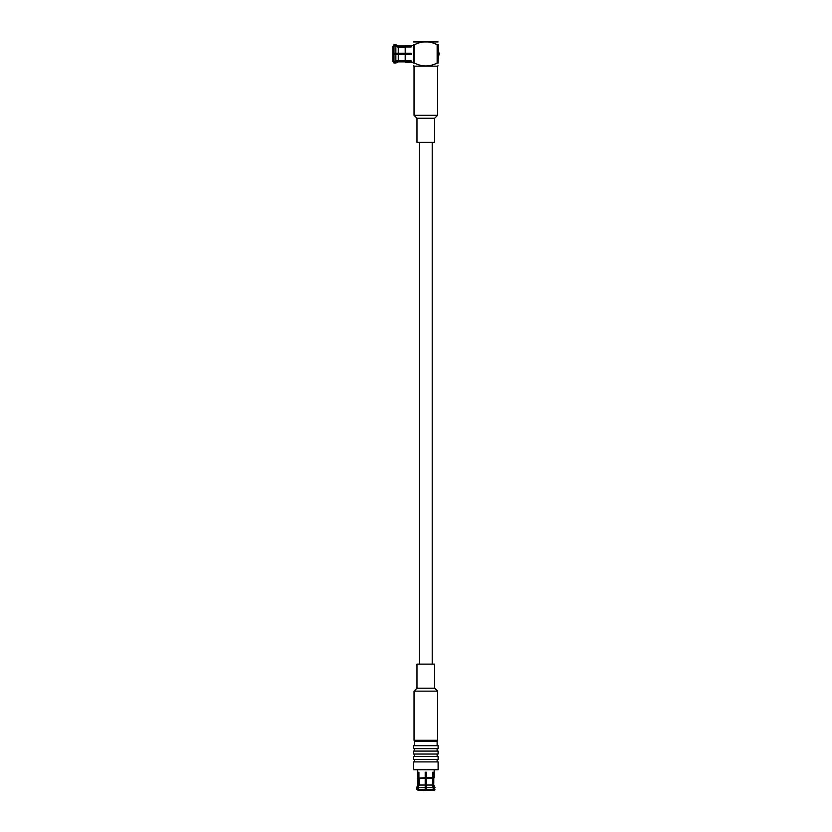 <?xml version="1.0" encoding="UTF-8"?>
<svg xmlns="http://www.w3.org/2000/svg" width="832" height="832" viewBox="0 0 832 832"><rect width="100%" height="100%" fill="white"/><g stroke="black" fill="none" stroke-linecap="round" stroke-linejoin="round"><path stroke-width="1.25" d="M414.034 66.165L437.622 66.165L437.622 115.305L414.034 115.305L414.034 66.165M434.668 118.248L434.668 142.324L416.978 142.324L416.978 118.248L434.668 118.248L437.622 115.305M438.11 41.922L413.546 41.922M414.502 44.678C422.126 40.882 429.666 40.882 437.154 44.678L437.154 63.086C429.53 66.893 421.98 66.893 414.502 63.086L414.502 44.678L413.546 44.678L413.546 63.086L414.502 63.086M437.154 63.086L438.11 63.086L438.11 44.678C438.11 40.882 438.11 40.882 438.11 44.678C438.11 40.882 438.11 40.882 438.11 44.678L437.154 44.678M438.11 63.086C438.11 66.893 438.11 66.893 438.11 63.086M438.11 65.842L437.06 66.165M413.546 63.086C413.546 66.893 413.546 66.893 413.546 63.086C413.546 66.893 413.546 66.893 413.546 63.086M413.546 44.678C413.546 40.882 413.546 40.882 413.546 44.678M438.11 59.779L439.098 53.882L438.11 47.986M408.928 53.258L408.928 54.506M409.666 53.258L409.666 54.506M392.902 53.258L393.983 53.258L393.983 46.301L392.902 46.987L392.902 60.788L393.983 61.464L398.258 60.445L411.091 60.788L411.091 61.412L411.091 60.788M393.983 46.301L395.855 46.301L395.855 53.258L411.091 53.258L411.091 54.506L405.579 54.506L405.579 60.788M393.983 53.258L395.855 53.258M395.855 46.301L398.258 47.32L398.258 53.258M398.258 47.32L405.194 47.32L405.194 53.258M405.194 47.32L405.579 53.258M405.579 46.987L411.091 46.987L411.091 46.353L411.091 46.987M393.983 62.088L392.902 61.412L393.983 63.024L393.983 62.088L395.855 62.088L395.855 63.024L398.258 61.849L398.258 61.069L405.194 61.069L405.579 62.234L413.546 62.234M393.983 45.677L393.983 44.741L392.902 46.353L393.983 45.677L398.258 46.696L411.091 46.353M392.902 46.353L392.902 46.987M392.902 61.412L392.902 60.788M393.983 44.741L395.855 44.741L395.855 45.677M405.579 62.234L405.194 61.069L398.258 61.069L395.855 62.088M395.855 44.741L398.258 45.926L398.258 46.696L405.194 46.696L405.579 45.531L405.579 46.353M405.579 61.412L411.091 61.412M398.258 60.445L398.258 54.506L405.194 54.506L405.194 60.445M405.579 45.531L413.546 45.531M392.902 54.506L393.983 54.506L393.983 61.464M393.983 54.506L395.855 54.506L395.855 61.464M398.258 54.506L395.855 54.506M425.204 773.989L426.452 773.989M425.204 773.25L426.452 773.25M425.204 790.4L425.204 789.318L418.246 789.318L418.922 790.4L425.204 790.4L425.204 789.714L426.452 789.714L426.452 790.4L434.179 790.4L434.97 787.457L434.034 787.457L434.034 789.318L434.97 789.318M418.246 789.318L418.246 787.457L425.204 787.457L425.204 772.221L426.452 772.221L426.452 777.722L432.723 777.722L432.723 772.221L433.358 772.221L432.723 772.221M425.204 789.318L425.204 787.457M418.246 787.457L419.266 785.044L425.204 785.044M419.266 785.044L419.266 778.118L425.204 778.118M419.266 778.118L425.204 777.722M418.922 772.221L418.298 772.221L418.922 772.221L418.922 777.722M418.922 790.4L417.622 789.318L418.642 785.044L418.298 772.221M434.97 787.457L433.784 785.044L433.014 785.044L433.014 778.118L434.179 777.722L434.179 769.766M417.622 789.318L416.686 789.318L418.298 790.4M434.034 789.318L433.358 790.4M416.686 789.318L416.686 787.457L417.622 787.457M416.686 787.457L417.872 785.044L418.642 785.044M434.179 777.722L433.014 778.118L433.014 785.044L434.034 787.457M417.872 785.044L417.872 778.118L418.642 778.118M417.872 778.118L417.477 777.722L418.298 777.722M433.358 777.722L433.358 772.221M432.723 790.4L433.41 789.318L432.39 785.044L432.723 777.722M432.39 785.044L426.452 785.044L426.452 778.118L432.39 778.118M426.452 790.4L426.452 789.318L433.41 789.318M426.452 789.318L426.452 787.457L433.41 787.457M426.452 785.044L426.452 787.457M413.546 769.766L438.11 769.766L438.11 761.904L413.546 761.904L413.546 769.766M438.11 759.45L413.546 759.45L413.546 756.496L438.11 756.496L438.11 759.45M415.511 740.282L414.523 741.26L437.133 741.26L436.145 740.282M437.133 745.69L437.133 741.26M438.11 745.69L413.546 745.69L413.546 748.634L438.11 748.634L438.11 745.69M438.11 751.088L413.546 751.088L413.546 754.042L438.11 754.042L438.11 751.088M416.978 688.199L434.668 688.199L434.668 664.123L416.978 664.123L416.978 688.199L414.034 691.142L414.034 740.282L437.622 740.282L437.622 691.142L414.034 691.142M432.214 664.123L432.214 142.324M419.442 664.123L419.442 142.324M416.978 118.248L414.034 115.305M414.596 66.165L413.546 65.842M393.983 63.024L395.855 63.024M398.258 45.926L405.194 45.926M398.258 61.849L405.194 61.849M433.784 785.044L433.784 778.118M417.477 777.722L417.477 769.766M414.523 759.45L414.523 761.904M437.133 759.45L437.133 761.904M414.523 754.042L414.523 756.496M437.133 754.042L437.133 756.496M414.523 745.69L414.523 741.26M414.523 748.634L414.523 751.088M437.133 748.634L437.133 751.088M434.668 688.199L437.622 691.142"/></g></svg>
